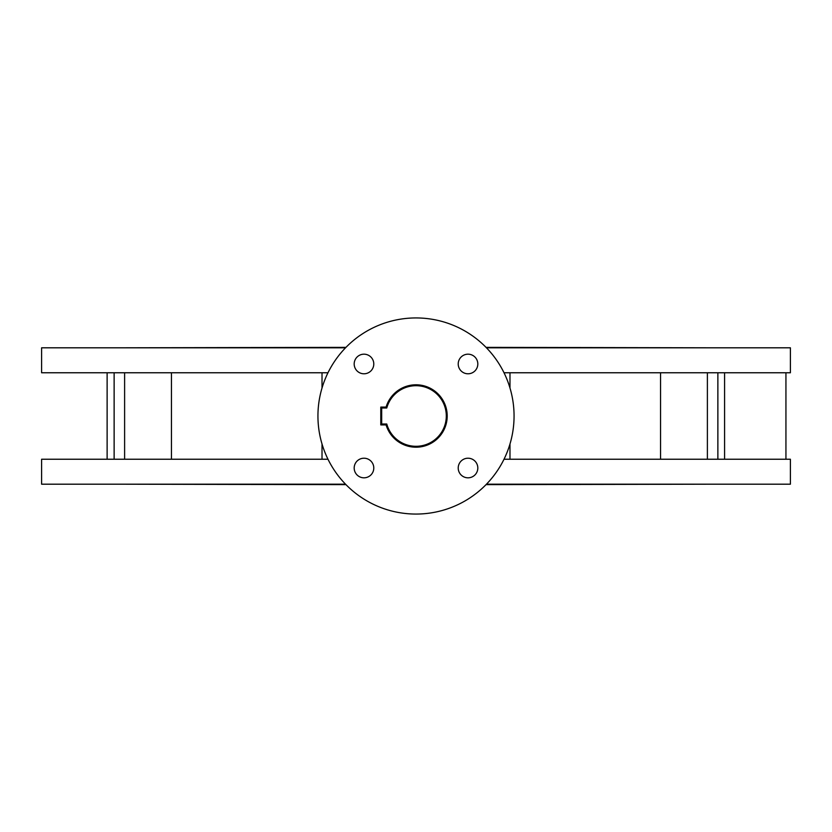 <?xml version="1.0" encoding="UTF-8"?>
<svg xmlns="http://www.w3.org/2000/svg" width="832" height="832" viewBox="0 0 832 832"><rect width="100%" height="100%" fill="white"/><g stroke="black" fill="none" stroke-linecap="round" stroke-linejoin="round"><path stroke-width="1.25" d="M468.01 458.214A9.807 9.807 0 0 0 458.214 468.01A9.807 9.807 0 0 0 468.01 477.818A9.807 9.807 0 0 0 477.818 468.01A9.807 9.807 0 0 0 468.01 458.214M468.01 354.182A9.807 9.807 0 0 0 458.214 363.99A9.807 9.807 0 0 0 468.01 373.786A9.807 9.807 0 0 0 477.818 363.99A9.807 9.807 0 0 0 468.01 354.182M363.99 354.182A9.807 9.807 0 0 0 354.182 363.99A9.807 9.807 0 0 0 363.99 373.786A9.807 9.807 0 0 0 373.786 363.99A9.807 9.807 0 0 0 363.99 354.182M363.99 458.214A9.807 9.807 0 0 0 354.182 468.01A9.807 9.807 0 0 0 363.99 477.818A9.807 9.807 0 0 0 373.786 468.01A9.807 9.807 0 0 0 363.99 458.214M416 514.062A98.062 98.062 0 0 0 514.062 416A98.062 98.062 0 0 0 416 317.938A98.062 98.062 0 0 0 317.938 416A98.062 98.062 0 0 0 416 514.062M327.985 459.233L41.6 459.233L107.12 459.233L107.12 372.767L41.6 372.767L41.6 347.807L345.54 347.807M504.015 372.767L790.4 372.767L785.938 372.767L785.938 459.233L790.4 459.233L790.4 484.193L486.46 484.193M345.54 484.193L41.6 484.193L41.6 459.233M790.4 459.233L504.015 459.233M790.4 372.767L790.4 347.807L486.46 347.807M327.985 372.767L41.6 372.767M724.589 459.233L724.589 372.767M717.87 459.233L717.87 372.767M707.387 459.233L707.387 372.767M660.546 459.233L660.546 372.767M171.454 459.233L171.454 372.767M124.613 459.233L124.613 372.767M114.13 459.233L114.13 372.767M714.626 484.193L486.023 484.64M345.977 484.64L117.374 484.193M714.626 347.807L486.023 347.36M345.977 347.36L117.374 347.807M386.776 407.982L381.68 407.982L381.68 424.018L386.776 424.018A30.306 30.306 0 0 0 446.306 416A30.306 30.306 0 0 0 386.776 407.982L386.1 407.087A31.2 31.2 0 0 1 447.2 416A31.2 31.2 0 0 1 386.1 424.913L380.786 424.913L380.786 407.087L386.1 407.087M386.1 424.913L386.776 424.018M381.68 407.982L380.786 407.087M380.786 424.913L381.68 424.018M509.985 459.233L509.985 443.955M509.985 388.045L509.985 372.767M322.015 459.233L322.015 443.955M322.015 388.045L322.015 372.767"/></g></svg>

